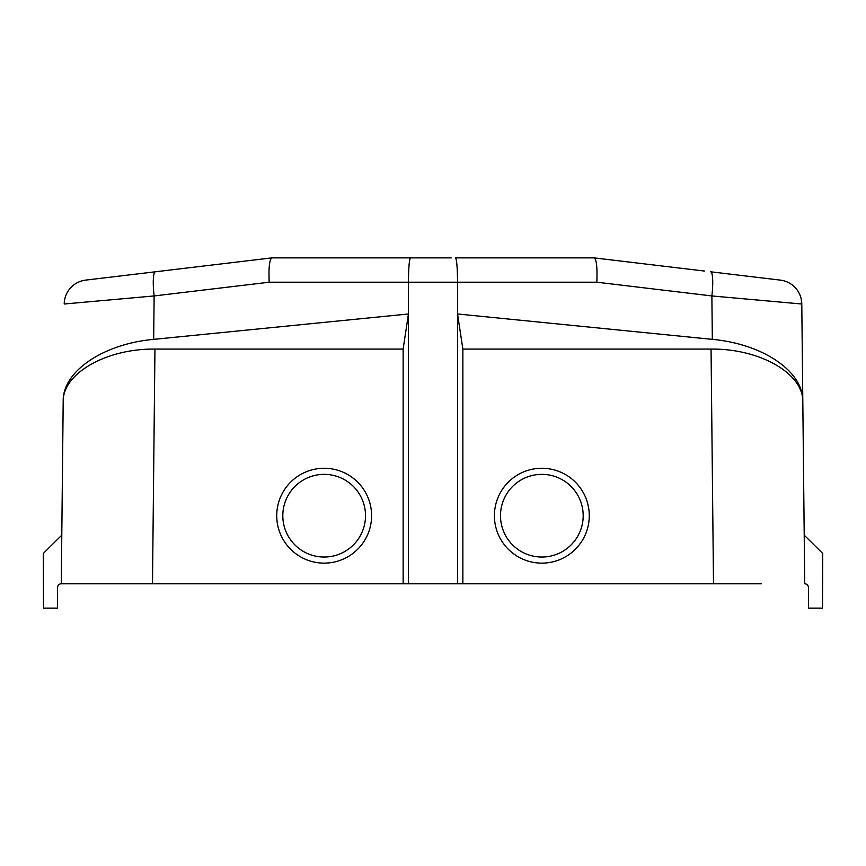 <?xml version="1.0" encoding="UTF-8"?>
<svg xmlns="http://www.w3.org/2000/svg" width="866" height="866" viewBox="0 0 866 866"><rect width="100%" height="100%" fill="white"/><g stroke="black" fill="none" stroke-linecap="round" stroke-linejoin="round"><path stroke-width="1.3" d="M104.656 583.792L152.492 583.792L61.28 583.792L63.186 401.748C62.46 373.603 106.204 348.5 154.949 349.085L403.134 349.085L403.134 583.792L61.248 583.792A3.648 3.648 0 0 0 57.6 587.419L57.416 608.116L43.517 608.116L43.3 553.45L61.789 535.156M63.186 401.748L63.196 401.001C62.709 371.417 103.043 343.943 153.672 339.364L408.449 313.979L408.449 282.208C408.579 267.464 409.272 259.356 410.527 257.884L451.24 257.884M761.344 583.792L462.866 583.792L462.866 349.085L711.051 349.085C759.796 348.5 803.54 373.603 802.814 401.748L804.72 583.792A3.648 3.648 0 0 1 808.4 587.419L808.584 608.116L822.483 608.116L822.7 553.45L804.211 535.156L802.804 401.001C803.291 371.417 762.957 343.943 712.328 339.364L711.874 295.945A24.324 4.103 -83.2 0 0 710.618 271.794L780.353 280.119A24.324 24.324 0 0 1 801.786 304.009L802.804 401.001M269.174 282.208L154.126 295.945L64.214 304.009A24.324 24.324 0 0 1 85.647 280.119L271.827 257.884L410.527 257.884C409.272 259.356 408.579 267.464 408.449 282.208L269.174 282.208C268.579 267.681 269.456 259.584 271.827 257.884L214.465 264.736M161.498 271.058L155.382 271.794A24.324 4.103 -96.8 0 0 154.126 295.945L153.672 339.364M583.186 515.692A41.352 41.352 0 0 1 541.845 557.044A41.352 41.352 0 0 1 500.494 515.692A41.352 41.352 0 0 1 541.845 474.351A41.352 41.352 0 0 1 583.186 515.692M365.506 515.692A41.352 41.352 0 0 0 303.49 479.883A41.352 41.352 0 0 0 303.49 551.501A41.352 41.352 0 0 0 365.506 515.692M589.27 515.692A47.424 47.424 0 0 1 518.128 556.773A47.424 47.424 0 0 1 518.128 474.622A47.424 47.424 0 0 1 589.27 515.692M403.134 583.792L457.551 583.792L457.551 282.208C457.421 267.464 456.728 259.356 455.473 257.884L594.173 257.884L704.502 271.058M462.866 349.085L457.551 313.979L712.328 339.364M414.76 257.884L410.527 257.884M801.786 304.009L711.874 295.945L596.826 282.208C597.421 267.681 596.544 259.584 594.173 257.884L594.13 257.884M408.449 583.792L408.449 313.979L403.134 349.085M462.866 583.792L457.551 583.792M276.73 515.692A47.424 47.424 0 0 1 347.872 474.622A47.424 47.424 0 0 1 347.872 556.773A47.424 47.424 0 0 1 276.73 515.692M455.473 257.884C456.728 259.356 457.421 267.464 457.551 282.208L408.449 282.208M713.508 583.792L711.051 349.085M596.826 282.208L457.551 282.208M154.949 349.085L152.492 583.792"/></g></svg>
